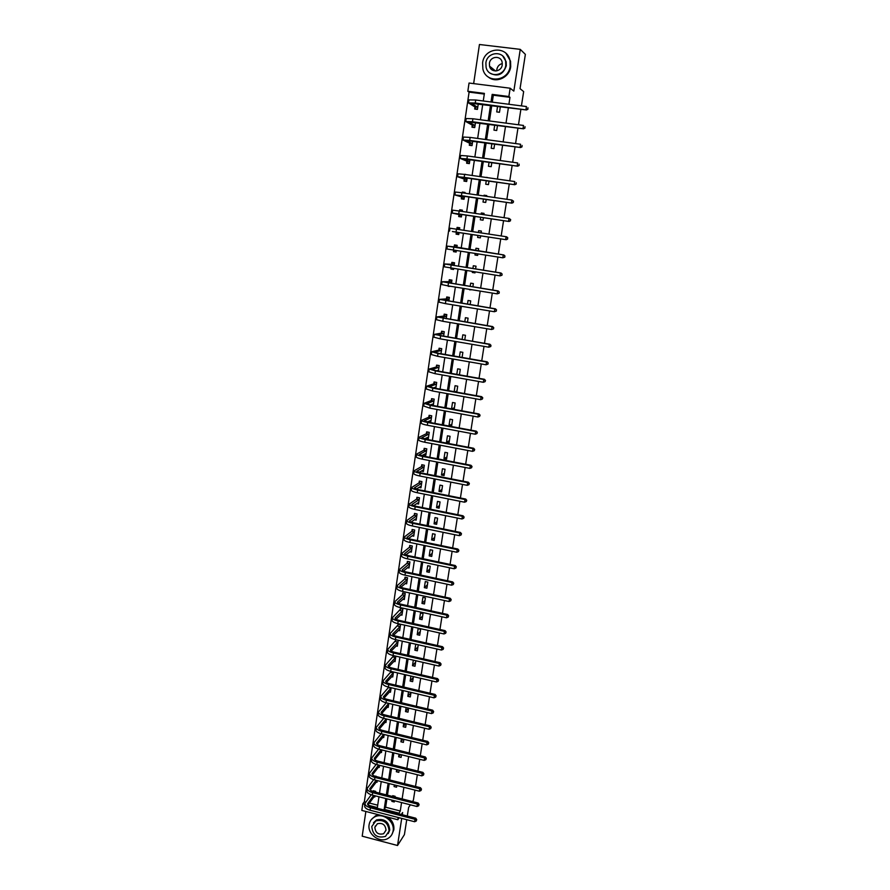 <?xml version="1.0" encoding="UTF-8"?>
<svg xmlns="http://www.w3.org/2000/svg" width="890" height="890" viewBox="0 0 890 890"><rect width="100%" height="100%" fill="white"/><g stroke="black" fill="none" stroke-linecap="round" stroke-linejoin="round"><path stroke-width="1.33" d="M484.293 94.062L469.097 92.115L467.829 91.281L469.041 83.037L510.159 88.221L508.88 96.521L492.17 94.385L491.024 101.972M521.429 105.899L523.654 91.592L520.049 88.655L525.367 54.368L520.261 49.362L479.443 44.5L473.647 83.615M365.857 811.469L362.197 836.188L397.53 845.5L401.713 818.388M398.175 817.476L397.83 819.746L361.818 810.423L362.786 803.826L364.856 804.36M469.097 92.115L364.344 801.756L362.786 803.826M406.73 819.69L404.416 834.631L397.53 845.5M520.906 109.248L518.481 124.789M517.969 128.071L515.566 143.568M515.065 146.794L512.651 162.247M512.162 165.418L509.77 180.826M509.28 183.93L506.888 199.304M506.421 202.353L504.029 217.683M503.562 220.664L501.181 235.961M500.736 238.887L498.367 254.106M497.911 257.032L495.552 272.14M495.096 275.099L492.76 290.073M492.303 293.066L489.99 307.918M489.522 310.933L487.231 325.662M486.752 328.699L484.483 343.306M484.004 346.366L481.746 360.862M481.268 363.954L479.031 378.328M478.553 381.432L476.328 395.694M475.839 398.831L473.647 412.971M473.146 416.131L470.966 430.148M470.476 433.341L468.307 447.247M467.806 450.451L465.659 464.246M465.159 467.484L463.034 481.167M462.522 484.416L460.408 497.988M459.896 501.27L457.805 514.731M457.293 518.024L455.213 531.375M454.701 534.701L452.643 547.94M452.12 551.288L450.073 564.427M449.55 567.787L447.525 580.814M446.991 584.196L444.989 597.123M444.455 600.527L442.464 613.344M441.93 616.77L439.949 629.486M439.415 632.935L437.446 645.55M436.912 649.01L434.965 661.526M434.42 665.008L432.495 677.423M431.95 680.928L430.026 693.232M429.481 696.759L427.578 708.974M427.033 712.512L425.142 724.627M424.586 728.187L422.717 740.202M422.16 743.784L420.314 755.699M419.746 759.303L417.911 771.118M417.343 774.734L415.519 786.46M414.951 790.098L413.383 800.21L412.493 801.567M364.344 801.756L365.745 802.113M369.406 803.058L377.705 805.194M374.011 796.806L374.835 797.017L375.013 795.782M375.558 792.144L375.68 791.355L373.255 790.732L373.132 791.522M376.192 782.054L377.037 782.265L377.282 780.575M377.827 776.959L375.391 776.336M378.372 767.225L379.24 767.447L379.563 765.289M380.564 752.328L381.465 752.551L381.855 749.936M382.767 737.354L383.701 737.576L384.157 734.495M384.981 722.313L385.949 722.547L386.471 718.986M387.195 707.183L388.196 707.428L388.808 703.389M389.42 691.997L390.465 692.242L391.144 687.725M391.656 676.723L392.746 676.979L393.491 671.972M391.01 671.394L390.91 672.106M393.903 661.381L395.038 661.637L395.85 656.141M393.369 655.574L393.191 656.753M396.15 645.962L397.329 646.229L398.219 640.277L395.727 639.721L395.483 641.323M398.409 630.465L399.643 630.743L400.533 624.758L398.03 624.202L397.797 625.826M400.678 614.89L401.969 615.179L402.859 609.172L400.355 608.615L400.111 610.24M402.947 599.237L404.305 599.537L405.206 593.497L402.68 592.94L402.447 594.576M405.228 583.506L406.641 583.807L407.553 577.744L405.028 577.198L404.783 578.845M407.509 567.687L409 568.009L409.912 561.913L407.386 561.379L407.142 563.025M409.789 551.8L411.369 552.134L412.293 546.004L409.745 545.47L409.5 547.128M412.081 535.825L413.75 536.169L414.673 530.017L412.126 529.483L411.881 531.152M414.373 519.771L416.153 520.138L417.076 513.942L414.518 513.419L414.273 515.099M416.654 503.629L418.556 504.018L419.479 497.788L416.921 497.276L416.665 498.956M418.945 487.409L420.97 487.809L421.905 481.557L419.335 481.056L419.079 482.747M421.215 471.099L423.395 471.533L424.341 465.248L421.76 464.736L421.504 466.438M423.484 454.701L425.843 455.157L426.788 448.849L424.196 448.349L423.952 450.062M425.732 438.225L428.301 438.714L429.247 432.362L426.655 431.873L426.399 433.586M428.19 421.549L430.76 422.172L431.717 415.797L429.114 415.307L428.858 417.043M433.252 405.54L434.198 399.143L431.594 398.664L431.339 400.4M435.811 388.363L436.701 382.411L434.086 381.932L433.819 383.679M438.381 371.108L439.215 365.579L436.589 365.123L436.322 366.869M440.973 353.742L441.729 348.669L439.104 348.213L438.837 349.981M443.576 336.298L444.266 331.67L441.629 331.225L441.362 332.993M446.202 318.753L446.825 314.582L444.177 314.137L443.91 315.928M448.827 301.12L449.383 297.405L446.724 296.971L446.457 298.762M448.371 285.935L451.03 286.357M451.475 283.398L451.953 280.139L449.294 279.716L449.027 281.518M451.03 268.09L450.885 269.047L453.555 269.47L453.7 268.513M454.134 265.565L454.545 262.784L451.875 262.361L451.608 264.174M453.7 250.146L453.477 251.648L456.147 252.059L456.37 250.568M456.804 247.654L457.149 245.34L454.467 244.928L454.2 246.741M456.348 232.323L456.08 234.148L458.762 234.56L459.062 232.524M459.496 229.62L459.774 227.796L457.082 227.395L456.815 229.208L457.716 228.085L459.685 228.385M458.962 214.724L458.695 216.559L461.387 216.96L461.765 214.423M462.21 211.464L462.399 210.173L459.707 209.773L459.507 211.064M461.599 197.035L461.32 198.87L464.024 199.271L464.48 196.223M464.936 193.197L465.047 192.44L462.344 192.051L462.233 192.807M464.246 179.246L463.968 181.104L466.683 181.493L467.205 177.933M467.673 174.84L464.958 174.462M466.905 161.368L466.627 163.226L469.353 163.615L469.953 159.532M469.586 143.39L469.297 145.259L472.034 145.637L472.712 141.032M472.267 125.323L471.989 127.203L474.726 127.57L475.494 122.431M474.971 107.145L474.693 109.047L477.441 109.403L478.286 103.73M386.916 798.819L385.648 807.23L400.266 810.99L401.557 802.569M402.124 798.92L403.904 787.305M404.461 783.678L406.263 771.964M406.819 768.359L408.632 756.556M409.189 752.962L411.013 741.058M411.569 737.487L413.416 725.484M413.961 721.935L415.819 709.842M416.364 706.304L418.233 694.111M418.778 690.596L420.67 678.302M421.204 674.798L423.106 662.405M423.64 658.934L425.565 646.44M426.099 642.981L428.034 630.387M428.557 626.949L430.515 614.245M431.038 610.829L433.007 598.035M433.53 594.631L435.51 581.726M436.033 578.355L438.036 565.339M438.548 561.99L440.561 548.863M441.073 545.537L443.109 532.309M443.62 528.994L445.668 515.666M446.179 512.373L448.237 498.934M448.738 495.663L450.83 482.113M451.33 478.865L453.422 465.203M453.922 461.977L456.036 448.204M456.526 445.011L458.661 431.116M459.151 427.945L461.309 413.939M461.788 410.791L463.957 396.673M464.447 393.547L466.627 379.307M467.105 376.203L469.308 361.852M469.786 358.77L472.012 344.308M472.479 341.248L474.726 326.663M475.193 323.637L477.452 308.93M477.908 305.926L480.188 291.097M480.645 288.115L482.947 273.163M483.404 270.215L485.718 255.141M486.174 252.215L488.51 237.018M488.955 234.103L491.302 218.84M491.758 215.858L494.106 200.55M494.573 197.513L496.932 182.172M497.41 179.079L499.78 163.693M500.269 160.534L502.639 145.103M503.128 141.888L505.509 126.413M506.01 123.132L508.401 107.623M508.913 104.286L509.981 97.333L493.338 95.208L492.281 102.139M491.781 105.476L489.444 120.94M488.944 124.222L486.608 139.641M486.129 142.856L483.804 158.242M483.326 161.39L481.001 176.743M480.533 179.836L478.219 195.133M477.763 198.17L475.449 213.433M475.004 216.404L472.701 231.623M472.256 234.537L469.965 249.69M469.531 252.615L467.25 267.645M466.805 270.593L464.558 285.512M464.102 288.482L461.866 303.279M461.409 306.271L459.195 320.945M458.739 323.971L456.537 338.523M456.069 341.571L453.889 356M453.422 359.07L451.263 373.388M450.796 376.492L448.649 390.688M448.171 393.814L446.046 407.887M445.567 411.035L443.454 425.008M442.975 428.179L440.884 442.03M440.394 445.223L438.314 458.962M437.836 462.188L435.766 475.816M435.277 479.054L433.241 492.57M432.74 495.83L430.716 509.247M430.215 512.529L428.201 525.834M427.712 529.138L425.709 542.333M425.209 545.659L423.228 558.742M422.717 562.091L420.759 575.073M420.247 578.444L418.3 591.327M417.788 594.709L415.853 607.481M415.341 610.896L413.427 623.567M412.904 626.994L411.002 639.565M410.479 643.014L408.599 655.485M408.076 658.956L406.207 671.316M405.673 674.809L403.815 687.08M403.292 690.584L401.446 702.755M400.912 706.282L399.087 718.352M398.553 721.901L396.74 733.872M396.206 737.443L394.404 749.313M393.87 752.895L392.078 764.677M391.533 768.281L389.776 779.974M389.219 783.589L387.473 795.182M392.034 800.132L391.845 801.367L394.281 801.99L394.47 800.755M395.026 797.106L395.149 796.316L392.713 795.693L392.59 796.483M394.359 784.891L394.092 786.582L396.54 787.205L396.795 785.503M397.352 781.887L394.904 781.264M396.684 769.572L396.35 771.73L398.809 772.342L399.143 770.184M399.02 754.175L398.631 756.8L401.09 757.412L401.49 754.787M401.379 738.7L400.912 741.793L403.37 742.405L403.849 739.312M403.749 723.158L403.203 726.718L405.673 727.319L406.218 723.748M406.118 707.528L405.506 711.566L407.987 712.167L408.599 708.117M408.51 691.819L407.82 696.347L410.312 696.937L411.002 692.409M410.913 676.033L410.145 681.05L412.649 681.629L413.405 676.611M413.327 660.158L412.493 665.676L414.985 666.254L415.83 660.736M417.343 650.79L418.255 644.827L415.741 644.26L414.84 650.223L417.343 650.79M419.713 635.26L420.636 629.263L418.111 628.707L417.199 634.692L419.713 635.26M422.094 619.651L423.017 613.622L420.492 613.065L419.568 619.084L422.094 619.651M424.486 603.965L425.409 597.902L422.884 597.357L421.96 603.409L424.486 603.965M426.9 588.201L427.823 582.116L425.286 581.559L424.352 587.645L426.9 588.201M429.314 572.348L430.248 566.229L427.701 565.695L426.766 571.803L429.314 572.348M431.739 556.428L432.685 550.276L430.126 549.742L429.191 555.883L431.739 556.428M434.186 540.419L435.121 534.245L432.562 533.711L431.617 539.885L434.186 540.419M436.634 524.332L437.58 518.125L435.01 517.602L434.064 523.809L436.634 524.332M439.104 508.168L440.049 501.927L437.48 501.404L436.523 507.645L439.104 508.168M441.585 491.914L442.541 485.64L439.949 485.128L438.993 491.402L441.585 491.914M444.077 475.583L445.033 469.275L442.441 468.774L441.484 475.071L444.077 475.583M446.58 459.162L447.548 452.821L444.944 452.331L443.976 458.661L446.58 459.162M449.094 442.664L450.062 436.289L447.459 435.8L446.491 442.163L449.094 442.664M451.619 426.076L452.598 419.68L449.984 419.19L449.005 425.587L451.619 426.076M454.167 409.389L455.146 402.97L452.521 402.491L451.541 408.899L454.423 407.698M456.793 392.156L457.705 386.182L455.068 385.704L454.167 391.689M459.44 374.846L460.286 369.305L457.638 368.838L456.793 374.378M462.088 357.435L462.867 352.34L460.219 351.884L459.44 356.968M464.758 339.924L465.47 335.285L462.811 334.829L462.11 339.479M467.45 322.336L468.084 318.142L465.414 317.697L464.78 321.88M470.143 304.636L470.71 300.909L468.04 300.475L467.473 304.202M469.72 289.395L472.401 289.829M472.857 286.858L473.358 283.587L470.676 283.165L470.176 286.424M472.445 271.495L472.301 272.462L474.993 272.885L475.138 271.917M475.583 268.969L476.017 266.177L473.324 265.754L472.89 268.546M475.182 253.494L474.96 254.996L477.652 255.419L477.886 253.917M478.33 250.991L478.686 248.677L475.983 248.254L475.627 250.568M477.941 235.405L477.63 237.441L480.333 237.853L480.645 235.817M481.09 232.902L481.368 231.077L478.653 230.666L478.375 232.49M480.7 217.249L480.311 219.797L483.025 220.197L483.415 217.661M483.871 214.679L484.06 213.389L481.345 212.988L481.145 214.279M483.47 199.004L483.014 202.052L485.729 202.453L486.196 199.393M486.663 196.367L486.774 195.6L484.049 195.21L483.938 195.967M486.263 180.648L485.718 184.219L488.454 184.608L488.999 181.037M489.467 177.944L486.741 177.555M489.077 162.191L488.454 166.285L491.191 166.675L491.814 162.581M491.892 143.646L491.191 148.263L493.939 148.641L494.64 144.013M494.729 124.989L493.95 130.14L496.709 130.507L497.488 125.357M497.588 106.222L496.72 111.918L499.49 112.285L500.358 106.589M510.159 88.221L513.83 91.103L520.261 49.362M509.981 97.333L508.88 96.521M400.266 810.99L398.742 813.816M402.28 814.728L402.625 812.514L401.312 814.484M399.165 817.732L397.83 819.746M410.357 804.816L408.632 807.441L407.297 816.019M483.259 100.982L484.394 93.394L467.829 91.281M368.171 805.216L377.349 807.575L378.973 796.784M379.507 793.157L381.243 781.576M381.788 777.96L383.534 766.279M384.08 762.685L385.848 750.915M386.382 747.333L388.162 735.474M388.696 731.914L390.488 719.954M391.01 716.406L392.824 704.357M393.347 700.831L395.171 688.671M395.694 685.167L397.53 672.918M398.053 669.425L399.91 657.076M400.433 653.605L402.291 641.156M402.814 637.707L404.694 625.158M405.206 621.732L407.108 609.072M407.609 605.667L409.522 592.907M410.034 589.525L411.959 576.664M412.471 573.294L414.406 560.333M414.907 556.984L416.865 543.912M417.366 540.597L419.346 527.414M419.835 524.11L421.827 510.827M422.316 507.545L424.33 494.15M424.819 490.891L426.844 477.396M427.322 474.159L429.369 460.542M429.848 457.327L431.906 443.609M432.384 440.416L434.454 426.577M434.932 423.418L437.023 409.467M437.491 406.318L439.604 392.256M440.072 389.141L442.197 374.957M442.664 371.864L444.8 357.569M445.267 354.498L447.425 340.08M447.881 337.032L450.062 322.503M450.507 319.488L452.71 304.836M453.155 301.832L455.368 287.07M455.814 284.099L458.05 269.203M458.484 266.255L460.742 251.247M461.176 248.332L463.445 233.191M463.879 230.288L466.16 215.08M466.605 212.109L468.885 196.868M469.341 193.842L471.633 178.556M472.101 175.475L474.392 160.144M474.859 157.007L477.162 141.632M477.652 138.428L479.955 123.02M480.444 119.75L482.758 104.308M385.804 798.541L384.168 809.333L398.842 813.115M490.512 105.309L488.176 120.773M487.687 124.055L485.35 139.474M484.872 142.689L482.547 158.075M482.069 161.224L479.755 176.565M479.287 179.647L476.973 194.955M476.517 197.981L474.214 213.244M473.758 216.214L471.466 231.433M471.021 234.348L468.741 249.5M468.296 252.426L466.026 267.456M465.581 270.404L463.323 285.312M462.878 288.282L460.642 303.078M460.186 306.071L457.972 320.745M457.516 323.76L455.324 338.311M454.857 341.359L452.676 355.789M452.22 358.859L450.051 373.177M449.584 376.27L447.447 390.465M446.969 393.591L444.844 407.676M444.366 410.813L442.263 424.786M441.785 427.957L439.682 441.807M439.204 445L437.135 458.739M436.645 461.955L434.587 475.583M434.098 478.82L432.051 492.337M431.561 495.597L429.536 509.002M429.036 512.295L427.033 525.59M426.532 528.894L424.541 542.088M424.041 545.414L422.06 558.497M421.56 561.846L419.591 574.829M419.09 578.2L417.143 591.071M416.631 594.464L414.695 607.236M414.184 610.64L412.27 623.312M411.759 626.738L409.856 639.309M409.333 642.758L407.453 655.218M406.93 658.689L405.061 671.049M404.527 674.542L402.68 686.813M402.147 690.317L400.311 702.488M399.777 706.015L397.952 718.074M397.418 721.623L395.616 733.594M395.071 737.165L393.28 749.035M392.735 752.617L390.955 764.399M390.421 768.003L388.652 779.685M388.107 783.311L386.349 794.904M385.648 807.23L384.168 809.333M493.338 95.208L492.17 94.385M392.612 800.277L391.845 801.367M395.16 785.091L394.092 786.582M397.741 769.839L396.35 771.73M400.344 754.498L398.631 756.8M402.981 739.101L400.912 741.793M405.651 723.615L403.203 726.718M408.354 708.062L405.506 711.566M410.98 692.565L407.82 696.347M413.294 677.401L410.145 681.05M415.619 662.16L412.493 665.676M417.955 646.841L414.84 650.223M420.303 631.444L417.199 634.692M422.661 615.969L419.568 619.084M425.031 600.427L421.96 603.409M427.411 584.808L424.352 587.645M429.803 569.111L426.766 571.803M432.217 553.324L429.191 555.883M434.632 537.471L431.617 539.885M437.068 521.529L434.064 523.809M439.504 505.52L436.523 507.645M441.963 489.422L438.993 491.402M444.433 473.235L441.484 475.071M446.914 456.982L443.976 458.661M449.406 440.639L446.491 442.163M429.814 420.981L428.168 421.693M451.909 424.207L449.005 425.587M432.362 404.416L430.682 405.061M434.943 387.773L434.098 388.051M456.959 391.111L455.001 391.834M459.496 374.423L458.639 374.701M450.729 286.313L448.304 286.357M471.923 289.751L469.653 289.829M453.6 269.147L450.885 269.047M475.038 272.529L472.301 272.462M456.17 251.903L453.477 251.648M477.674 255.241L474.96 254.996M459.763 227.862L457.082 227.395M481.357 231.144L478.653 230.666M462.366 210.407L459.707 209.773M484.026 213.644L481.345 212.988M464.981 192.841L462.344 192.051M486.708 196.045L484.049 195.21M466.004 174.607L464.992 174.24M487.709 177.689L486.774 177.333M416.275 821.014L416.698 819.59L416.275 821.014L414.629 821.737L415.018 819.301L370.407 807.786C366.68 806.685 364.878 805.216 365 803.381L371.23 794.77M373.344 791.577L373.678 790.843M374.812 795.727L367.971 804.994M373.633 795.426L367.581 803.77C367.503 805.005 368.705 805.984 371.186 806.718L415.708 818.188L416.698 819.59M414.629 821.737L370.051 810.212C366.324 809.11 364.522 807.631 364.644 805.784L364.967 803.592M416.42 820.035L415.018 819.301L415.708 818.188M369.116 824.663C367.203 834.364 380.119 843.62 388.207 838.291C390.921 836.622 392.557 834.164 393.113 830.926C394.993 821.604 383.012 812.392 374.835 816.831C371.642 818.466 369.739 821.069 369.116 824.663M391.867 834.575L393.825 829.847C394.348 824.796 392.445 820.591 388.107 817.231M373.433 822.794L376.492 819.946C384.536 818.299 388.952 821.67 389.742 830.047L388.229 833.596M371.775 826.521C372.732 835.176 377.293 838.469 385.459 836.411L389.086 831.049C388.285 822.649 383.857 819.267 375.814 820.925L371.775 826.521M386.004 830.236C385.47 824.796 382.6 822.638 377.393 823.74L374.846 827.322C375.435 832.873 378.361 835.009 383.623 833.73L386.004 830.236M375.257 825.965L375.291 826.677M378.795 814.817L375.58 815.785L371.33 819.579M496.776 70.889L496.843 69.42C497.499 66.261 499.323 64.325 502.305 63.59M482.591 62.901L482.892 69.02C485.918 83.827 508.479 81.646 510.159 66.272L510.014 60.731C507.511 45.279 484.171 47.226 482.591 62.901M488.198 76.918C495.897 83.693 509.425 77.63 510.704 66.739L510.56 61.21L506.021 53.4M502.761 56.048L506.165 61.744L506.288 65.793C503.128 74.704 497.666 77.118 489.901 73.025M485.884 62.923L486.085 67.284C488.221 78.031 504.574 76.484 505.776 65.359L505.654 61.299C503.796 50.218 487.041 51.653 485.884 62.923M502.227 64.925L502.149 62.278C500.914 55.169 490.156 56.103 489.411 63.357L489.533 66.127C490.88 73.091 501.459 72.112 502.227 64.925M418.656 805.795L419.079 804.382L418.656 805.795L417.01 806.518L417.399 804.071L372.654 792.656C368.927 791.566 367.114 790.12 367.225 788.329L373.666 779.629M378.573 765.044L372.053 773.588C371.987 774.756 373.199 775.702 375.702 776.425L375.88 776.069M377.26 780.73L370.229 789.942M376.092 780.274L369.817 788.718C369.739 789.919 370.952 790.876 373.444 791.599L418.089 802.991L419.079 804.382M417.01 806.518L372.298 795.082C368.56 793.991 366.758 792.545 366.869 790.743L367.192 788.54M418.812 804.816L417.399 804.071L418.089 802.991M421.048 790.498L421.482 789.096L421.048 790.498L419.401 791.221L419.791 788.763L374.924 777.437C371.175 776.358 369.361 774.945 369.461 773.199L376.136 764.421M379.474 765.901L372.498 774.812M375.702 776.425L420.481 787.717L421.482 789.096M419.401 791.221L374.557 779.885C370.819 778.806 368.994 777.382 369.105 775.624L369.428 773.399M421.204 789.519L419.791 788.763L420.481 787.717M423.451 775.134L423.885 773.744L423.451 775.134L421.804 775.857L422.194 773.377L377.193 762.152C373.444 761.084 371.608 759.704 371.709 757.991L378.628 749.124M381.699 750.993L374.79 759.604M381.076 749.736L374.312 758.391C374.245 759.526 375.469 760.449 377.972 761.161L422.884 772.364L423.885 773.744M421.804 775.857L376.826 764.61C373.077 763.542 371.252 762.152 371.341 760.438L371.675 758.191M423.607 774.144L422.194 773.377L422.884 772.364M425.876 759.693L426.299 758.302L425.876 759.693L424.219 760.405L424.608 757.924L379.485 746.788C375.714 745.731 373.878 744.374 373.967 742.716L381.143 733.76M383.935 736.019L377.082 744.329M383.601 734.361L376.57 743.106C376.514 744.218 377.738 745.119 380.253 745.831L425.298 756.934L426.299 758.302M424.219 760.405L379.118 749.258C375.346 748.201 373.511 746.832 373.6 745.164L373.934 742.905M426.032 758.692L424.608 757.924L425.298 756.934M428.301 744.162L428.735 742.783L428.301 744.162L426.655 744.874L427.044 742.382L381.777 731.346C377.994 730.301 376.147 728.977 376.236 727.352L383.701 718.308M386.182 720.978L379.396 728.966M386.16 718.909L378.851 727.753C378.795 728.832 380.03 729.722 382.544 730.412L427.723 741.426L428.735 742.783M426.655 744.874L381.409 733.827C377.627 732.781 375.78 731.447 375.869 729.822L376.203 727.542M428.457 743.172L427.044 742.382L427.723 741.426M430.749 728.565L431.172 727.186L430.749 728.565L429.091 729.277L429.481 726.763L384.091 715.827C380.297 714.792 378.439 713.491 378.517 711.922L386.271 702.789M388.441 705.848L381.732 713.535M388.741 703.378L381.143 712.323C381.087 713.368 382.322 714.236 384.858 714.926L430.159 725.84L431.172 727.186M429.091 729.277L383.712 718.319C379.93 717.284 378.072 715.983 378.15 714.403L378.484 712.1M430.905 727.564L429.481 726.763L430.159 725.84M388.719 703.4L386.26 702.822M433.207 712.879L433.63 711.51L433.207 712.879L431.539 713.591L431.939 711.066L386.405 700.23C382.6 699.206 380.742 697.938 380.809 696.414L388.741 687.158M390.699 690.662L384.068 698.027M391.099 687.97L383.434 696.814C383.39 697.827 384.636 698.683 387.172 699.362L432.607 710.164L433.63 711.51M431.539 713.591L386.038 702.733C382.233 701.709 380.364 700.43 380.442 698.906L380.775 696.592M433.363 711.878L431.939 711.066L432.607 710.164M390.988 688.193L388.518 687.614M435.677 697.126L436.1 695.758L435.677 697.126L434.009 697.827L434.398 695.29L388.741 684.555C384.925 683.542 383.045 682.296 383.112 680.828L391.233 671.449M392.98 675.388L386.427 682.43M393.38 672.684L385.748 681.228C385.704 682.207 386.961 683.042 389.497 683.709L435.077 694.423L436.1 695.758M434.009 697.827L388.363 687.069C384.547 686.057 382.678 684.81 382.745 683.331L383.089 680.995M435.833 696.102L434.398 695.29L435.077 694.423M393.269 672.907L390.799 672.328M438.158 681.284L438.581 679.927L438.158 681.284L436.489 681.985L436.879 679.437L391.077 668.79C387.261 667.8 385.37 666.588 385.426 665.153L393.736 655.663M395.271 660.046L388.797 666.766M395.672 657.321L388.062 665.564C388.029 666.51 389.286 667.322 391.845 667.99L437.546 678.592L438.581 679.927M436.489 681.985L390.71 671.327C386.883 670.326 385.003 669.113 385.059 667.678L385.403 665.319M438.314 680.26L436.879 679.437L437.546 678.592M395.572 657.543L393.08 656.976M440.65 665.353L441.073 664.007L440.65 665.353L438.97 666.054L439.371 663.495L393.436 652.96C389.598 651.981 387.706 650.79 387.751 649.411L396.239 639.832M397.574 644.627L391.188 651.013M397.975 641.89L390.399 649.811C390.365 650.735 391.633 651.524 394.192 652.181L440.038 662.694L441.073 664.007M438.97 666.054L393.057 655.507C389.219 654.517 387.328 653.327 387.373 651.936L387.728 649.567M440.806 664.329L439.371 663.495L440.038 662.694M397.875 642.113L395.371 641.545M443.153 649.355L443.576 648.009L443.153 649.355L441.473 650.045L441.885 647.475L395.805 637.04C391.956 636.072 390.054 634.915 390.087 633.591L398.564 624.324M399.888 629.13L393.603 635.193M400.289 626.382L392.746 633.991C392.724 634.881 393.992 635.649 396.562 636.294L442.541 646.696L443.576 648.009M441.473 650.045L395.427 639.598C391.578 638.631 389.675 637.474 389.72 636.127L390.065 633.736M443.32 648.321L441.885 647.475L442.541 646.696M400.189 626.593L397.685 626.037M445.679 633.268L446.101 631.933L445.679 633.268L443.999 633.958L444.399 631.377L398.186 621.042C394.326 620.085 392.412 618.962 392.445 617.682L400.889 608.738M402.213 613.555L396.017 619.284M402.625 610.796L395.104 618.083C395.082 618.939 396.361 619.696 398.931 620.33L445.056 630.632L446.101 631.933M443.999 633.958L397.808 623.612C393.947 622.655 392.034 621.531 392.067 620.23L392.423 617.827M445.834 632.234L444.399 631.377L445.056 630.632M402.514 611.007L399.999 610.451M448.204 617.093L448.627 615.769L448.204 617.093L446.524 617.794L446.925 615.19L400.578 604.966C396.706 604.021 394.782 602.931 394.804 601.696L402.336 594.787L403.237 593.063M404.55 597.902L398.464 603.298M404.961 595.132L397.474 602.096C397.452 602.919 398.742 603.654 401.323 604.288L447.581 614.478L448.627 615.769M446.524 617.794L400.189 607.547C396.317 606.602 394.404 605.5 394.426 604.265L394.782 601.84M448.371 616.058L446.925 615.19L447.581 614.478M404.85 595.343L402.336 594.787M450.752 600.839L451.174 599.526L450.752 600.839L449.061 601.529L449.472 598.914L402.981 588.802C399.098 587.867 397.163 586.81 397.174 585.62L404.672 579.045L405.595 577.321M406.886 582.171L400.934 587.222M407.309 579.39L399.855 586.032C399.844 586.822 401.134 587.534 403.726 588.156L450.129 598.247L451.174 599.526M449.061 601.529L402.591 591.405C398.709 590.459 396.773 589.402 396.795 588.201L397.151 585.765M450.918 599.793L449.472 598.914L450.129 598.247M407.197 579.59L404.672 579.045M453.31 584.508L453.733 583.195L453.31 584.508L451.619 585.197L452.031 582.561L405.395 572.559C401.501 571.636 399.554 570.612 399.566 569.478L407.03 563.225L407.965 561.501M409.255 566.363L403.415 571.069M409.667 563.559L402.247 569.878C402.247 570.646 403.537 571.324 406.14 571.936L452.676 581.915L453.733 583.195M451.619 585.197L405.006 575.163C401.112 574.25 399.165 573.216 399.176 572.07L399.543 569.6M453.477 583.451L452.031 582.561L452.676 581.915M409.556 563.77L407.03 563.225M455.88 568.087L456.303 566.785L455.88 568.087L454.189 568.766L454.601 566.129L407.831 556.228C403.915 555.327 401.957 554.325 401.957 553.246L409.389 547.328L410.346 545.592M411.625 550.476L405.929 554.837M412.037 547.662L404.65 553.647C404.65 554.381 405.951 555.037 408.566 555.649L455.246 565.517L456.303 566.785M454.189 568.766L407.442 558.853C403.526 557.941 401.579 556.94 401.579 555.85L401.946 553.369M456.047 567.03L454.601 566.129L455.246 565.517M411.936 547.862L409.389 547.328M458.472 551.577L458.884 550.287L458.472 551.577L456.77 552.256L457.182 549.597L410.268 539.818C406.341 538.917 404.383 537.961 404.372 536.926L411.77 531.352L412.738 529.617M414.006 534.512L408.466 538.517M414.428 531.686L407.064 537.337C407.075 538.027 408.388 538.673 411.002 539.262L457.827 549.03L458.884 550.287M456.77 552.256L409.878 542.455C405.951 541.554 403.993 540.586 403.982 539.54L404.36 537.048M458.639 550.51L457.182 549.597L457.827 549.03M414.317 531.875L411.77 531.352M416.331 518.926L415.741 518.803M461.065 534.979L461.487 533.7L461.065 534.979L459.362 535.658L459.785 532.988L412.726 523.32C408.788 522.441 406.808 521.507 406.797 520.528L414.161 515.288L415.141 513.552M416.398 518.458L411.024 522.119M416.82 515.622L409.5 520.939C409.511 521.596 410.824 522.219 413.45 522.797L460.419 532.454L461.487 533.7M459.362 535.658L412.326 525.968C408.399 525.089 406.418 524.143 406.407 523.153L406.774 520.639M461.231 533.911L459.785 532.988L460.419 532.454M416.709 515.811L414.161 515.288M418.723 502.839L418.055 502.705M463.679 518.303L464.102 517.023L463.679 518.303L461.977 518.981L462.388 516.289L415.185 506.733C411.247 505.865 409.255 504.964 409.233 504.04L416.565 499.145L417.566 497.41M418.801 502.327L413.616 505.631M419.234 499.479L411.948 504.452C411.959 505.075 413.283 505.676 415.919 506.254L463.022 515.788L464.102 517.023M461.977 518.981L414.796 509.403C410.846 508.524 408.866 507.623 408.844 506.688L409.211 504.141M463.846 517.224L462.388 516.289L463.022 515.788M419.123 499.668L416.565 499.145M421.137 486.674L420.38 486.53M466.304 501.526L466.727 500.258L466.304 501.526L464.591 502.205L465.014 499.513L417.666 490.067C413.705 489.211 411.714 488.343 411.681 487.464L418.979 482.925L419.991 481.178M421.226 486.118L416.242 489.066M421.649 483.248L414.395 487.887L418.389 489.611L465.648 499.034L466.727 500.258M464.591 502.205L417.276 492.737C413.316 491.881 411.314 491.013 411.291 490.134L411.67 487.564M466.471 500.458L465.014 499.513L465.648 499.034M421.549 483.437L418.979 482.925M423.562 470.432L422.694 470.254M468.941 484.672L469.364 483.415L468.941 484.672L467.228 485.339L467.651 482.636L420.158 473.302C416.186 472.468 414.184 471.633 414.139 470.81L421.404 466.627L422.439 464.869M423.651 469.831L418.912 472.412M424.085 466.95L416.865 471.233L420.881 472.89L468.274 482.191L469.364 483.415M467.228 485.339L419.757 475.994C415.786 475.16 413.783 474.314 413.75 473.491L414.128 470.91M469.119 483.593L467.651 482.636L468.274 482.191M423.974 467.128L421.404 466.627M471.6 467.728L472.023 466.471L471.6 467.728L469.887 468.396L470.309 465.67L422.672 456.459C418.678 455.636 416.665 454.834 416.62 454.067L423.84 450.24L424.897 448.482L426.788 448.849M425.999 454.1L425.008 453.9M426.099 453.455L421.637 455.68M426.532 450.551L419.346 454.49L423.384 456.08L470.932 465.27L472.023 466.471M469.887 468.396L422.261 459.162C418.278 458.339 416.264 457.538 416.22 456.759L416.598 454.156M471.767 466.638L470.309 465.67L470.932 465.27M426.421 450.729L423.84 450.24M427.411 432.017L429.236 432.407M428.446 437.68L427.311 437.468M474.27 450.696L474.682 449.45L474.27 450.696L472.546 451.352L472.979 448.616L425.186 439.526C421.193 438.714 419.157 437.947 419.101 437.235L426.288 433.764L427.345 432.051M428.557 436.99L424.408 438.859M428.991 434.075L421.838 437.657L425.898 439.182L473.591 448.249L474.682 449.45M472.546 451.352L424.786 442.252C420.781 441.429 418.756 440.661 418.701 439.938L419.09 437.324M474.437 449.595L472.979 448.616L473.591 448.249M428.88 434.253L426.288 433.764M429.948 415.463L431.706 415.875M430.916 421.181L429.603 420.937M476.951 433.564L477.363 432.329L476.951 433.564L475.227 434.231L475.661 431.472L427.723 422.505C423.707 421.704 421.671 420.981 421.604 420.325L428.757 417.21L429.803 415.53M431.027 420.447L427.256 421.949M431.461 417.521L424.352 420.736L428.424 422.194L476.261 431.149L477.363 432.329M475.227 434.231L427.311 425.242C423.306 424.441 421.27 423.707 421.204 423.039L421.593 420.392M477.118 432.462L475.661 431.472L476.261 431.149M431.35 417.699L428.757 417.21M432.518 398.831L434.186 399.276M433.386 404.605L431.861 404.327M479.643 416.353L480.066 415.129L479.643 416.353L477.919 417.01L478.353 414.239L430.271 405.395L424.118 403.315L431.227 400.567L432.273 398.92M433.508 403.826L430.193 404.972M433.942 400.878L426.866 403.737L430.971 405.117L478.954 413.95L480.066 415.129M477.919 417.01L429.859 408.143L423.707 406.04L424.107 403.381M479.821 415.241L478.353 414.239L478.954 413.95M433.842 401.045L431.227 400.567M435.11 382.122L436.678 382.578M435.878 387.94L434.098 387.617M482.358 399.043L482.769 397.83L482.358 399.043L480.622 399.699L481.056 396.918L432.829 388.185L426.644 386.216L433.719 383.846L434.765 382.233M436 387.106L433.241 387.907M436.434 384.146L429.403 386.638L433.53 387.951L481.657 396.662L482.769 397.83M480.622 399.699L432.418 390.955L426.232 388.963L426.633 386.282M482.536 397.93L481.056 396.918L481.657 396.662M436.334 384.313L433.719 383.846M437.758 365.323L439.182 365.801M485.083 381.643L485.495 380.43L485.083 381.643L483.348 382.288L483.782 379.496L435.399 370.896L429.18 369.027L436.222 367.036L437.257 365.456M438.503 370.307L436.456 370.763M438.948 367.336L431.95 369.45L436.1 370.696L484.382 379.274L485.495 380.43M483.348 382.288L434.988 373.666L428.769 371.786L429.169 369.083M485.261 380.52L483.782 379.496L484.382 379.274M438.848 367.492L436.222 367.036M440.45 348.446L441.696 348.925M488.054 364.066L487.998 363.02L488.054 364.066L486.085 364.789L486.519 361.985L437.98 353.508L431.739 351.75L438.737 350.137L439.771 348.591M441.028 353.419L439.882 353.553M441.473 350.438L434.509 352.173L438.681 353.341L487.119 361.796L488.232 362.942M487.82 364.144L486.085 364.789L437.569 356.3L431.327 354.531L431.728 351.795M487.998 363.02L486.519 361.985L487.119 361.796M441.362 350.593L438.737 350.137M443.22 331.492L444.221 331.97M490.813 346.499L490.757 345.42L490.813 346.499L488.832 347.2L489.278 344.374L434.298 334.384L441.262 333.149L442.297 331.647M444.01 333.45L437.079 334.807L441.273 335.908L489.867 344.23L490.991 345.365M490.579 346.555L488.832 347.2L440.161 338.834L433.886 337.176L434.298 334.418M490.757 345.42L489.278 344.374L489.867 344.23M443.899 333.594L441.262 333.149M446.113 314.47L444.833 314.604L446.769 314.938M493.583 328.833L493.527 327.731L493.583 328.833L491.603 329.511L492.048 326.675L436.879 316.918L443.799 316.072L444.833 314.604M446.558 316.362L439.671 317.352L492.626 326.563L493.761 327.698M493.349 328.877L491.603 329.511L442.775 321.279L436.467 319.721L436.879 316.951M493.527 327.731L492.626 326.563M446.446 316.517L443.799 316.072M449.205 297.382L447.381 297.482L449.328 297.805M496.364 311.066L496.309 309.954L496.364 311.066L494.384 311.734L494.829 308.875L439.471 299.363L446.357 298.906L447.381 297.482M449.116 299.196L442.274 299.797L495.407 308.808L496.542 309.92M496.13 311.088L494.384 311.734L445.401 303.624L439.059 302.188L439.471 299.396M496.309 309.954L495.407 308.808M449.016 299.34L446.357 298.906M451.942 280.272L449.94 280.272L451.897 280.584M499.157 293.211L499.112 292.065L499.157 293.211L497.176 293.856L497.621 290.974L442.085 281.718L448.927 281.652L449.94 280.272M451.686 281.941L444.889 282.141L498.2 290.952L499.334 292.053M498.934 293.222L497.176 293.856L448.048 285.879L441.663 284.555L442.074 281.741M499.112 292.065L498.2 290.952M451.586 282.086L448.927 281.652M454.501 263.073L452.521 262.962L454.478 263.273M453.644 268.836L451.541 268.168M501.971 275.244L501.927 274.087L501.971 275.244L499.991 275.878L500.436 272.985L444.7 263.974L451.508 264.308L452.521 262.962M454.278 264.597L447.514 264.408L501.003 273.007L502.149 274.098M501.749 275.244L499.991 275.878L444.288 266.822L444.7 263.985M501.927 274.087L501.003 273.007M454.178 264.731L451.508 264.308M457.082 245.796L455.113 245.573L457.071 245.874M456.236 251.458L454.278 251.158L453.889 250.179M504.797 257.199L504.764 256.009L504.797 257.199L502.817 257.8L503.262 254.896L447.336 246.141L454.1 246.875L455.113 245.573M456.882 247.164L503.829 254.952L504.986 256.031M504.574 257.177L502.817 257.8L446.914 249L447.336 246.141M504.764 256.009L503.829 254.952M456.781 247.298L454.1 246.875M456.882 233.692L458.84 234.003L456.882 233.692L456.292 232.168L458.973 232.579L452.387 231.511L506.21 239.721L456.292 232.168M507.422 238.998L507.6 237.83L507.422 238.998L505.654 239.633L506.11 236.707L449.995 228.207L449.561 231.077M507.6 237.83L506.666 236.807L507.823 237.875M507.645 239.043L506.21 239.721M462.311 210.797L459.841 211.108M461.465 216.437L459.496 216.148L458.906 214.557L461.599 214.968L455.057 213.5L509.069 221.488L458.751 213.923L452.231 213.066L458.906 214.557M461.443 216.57L459.496 216.148M510.282 220.731L510.471 219.563L510.282 220.731L508.513 221.354L508.969 218.417L459.184 211.008L452.654 210.173L452.231 213.055M510.471 219.563L508.969 218.417L510.693 219.619M510.504 220.787L509.069 221.488M464.947 193.119L462.9 192.908M464.102 198.793L462.121 198.503L461.543 196.868L464.246 197.257L457.749 195.388L511.939 203.154L461.454 195.689L454.901 194.955L461.543 196.868M464.057 199.048L462.121 198.503M513.163 202.364L513.341 201.185L513.163 202.364L511.383 202.987L511.85 200.028L461.899 192.763L455.335 192.04L454.901 194.932M513.341 201.185L511.85 200.028L513.563 201.251M513.374 202.431L511.939 203.154M466.749 181.059L464.758 180.77L464.191 179.068L466.894 179.457L460.442 177.177L514.821 184.72L464.191 177.355L457.594 176.743L464.191 179.068M466.694 181.427L464.758 180.77M516.055 183.896L516.233 182.706L516.055 183.896L514.275 184.508L514.731 181.538L464.625 174.407L458.027 173.817L457.594 176.721M516.267 183.985L514.821 184.72M469.408 163.215L467.417 162.937L466.849 161.19L469.564 161.568L463.156 158.865L517.713 166.196L466.927 158.921L460.297 158.431L466.849 161.19M468.908 163.549L467.417 162.937M518.959 165.317L519.148 164.127L518.959 165.317L517.179 165.929L517.646 162.948L467.372 155.961L460.731 155.483L460.308 158.398M519.182 165.429L517.713 166.196M472.078 145.292L470.087 145.014L469.52 143.201L472.256 143.579L465.882 140.464L520.639 147.551L469.686 140.386L463.022 140.019L469.52 143.201M471.133 145.515L470.087 145.014M521.885 146.65L522.074 145.448L521.885 146.65L520.094 147.251L520.572 144.247L470.131 137.416L463.456 137.06L463.022 139.986M522.096 146.772L520.639 147.551M474.771 127.27L472.768 127.003L472.212 125.123L474.949 125.49L468.63 121.952L523.565 128.816L472.457 121.752L465.759 121.507L472.212 125.123M473.524 127.403L472.768 127.003M524.833 127.871L525.022 126.658L524.833 127.871L523.031 128.472L523.509 125.446L472.901 118.759L466.193 118.537L465.759 121.463M525.033 128.004L523.565 128.816M477.474 109.147L475.46 108.88L474.915 106.956L477.663 107.312L471.389 103.34L526.513 109.971L475.249 103.017L468.507 102.895L474.915 106.956M476.017 109.214L475.46 108.88M478.197 104.286L476.751 103.529M527.781 108.98L527.97 107.768L527.781 108.98L525.99 109.581L526.468 106.544L475.694 100.003L468.952 99.903L468.518 102.84M527.993 109.136L526.513 109.971M367.637 804.427L367.804 803.303M370.051 810.212L370.407 807.786M369.873 789.363L370.029 788.262M372.298 795.082L372.654 792.656M372.12 774.222L372.276 773.143M374.557 779.885L374.924 777.437M374.367 759.003L374.523 757.957M376.826 764.61L377.193 762.152M376.637 743.706L376.793 742.683M379.118 749.258L379.485 746.788M378.918 728.332L379.062 727.341M381.409 733.827L381.777 731.346M381.209 712.879L381.343 711.922M383.712 718.319L384.091 715.827M383.512 697.36L383.646 696.425M386.038 702.733L386.405 700.23M385.815 681.751L385.949 680.85M388.363 687.069L388.741 684.555M388.14 666.076L388.274 665.197M390.71 671.327L391.077 668.79M390.476 650.312L390.61 649.466M393.057 655.507L393.436 652.96M392.824 634.47L392.946 633.658M395.427 639.598L395.805 637.04M395.193 618.55L395.305 617.76M397.808 623.612L398.186 621.042M397.563 602.541L397.674 601.796M400.189 607.547L400.578 604.966M399.944 586.466L400.055 585.742M402.591 591.405L402.981 588.802M402.336 570.29L402.447 569.6M405.006 575.163L405.395 572.559M404.75 554.047L404.85 553.391M407.442 558.853L407.831 556.228M407.175 537.716L407.264 537.082M409.878 542.455L410.268 539.818M409.6 521.295L409.689 520.706M412.326 525.968L412.726 523.32M412.048 504.797L412.137 504.23M414.796 509.403L415.185 506.733M417.276 492.737L417.666 490.067M419.757 475.994L420.158 473.302M422.261 459.162L422.672 456.459M424.786 442.252L425.186 439.526M427.311 425.242L427.723 422.505M429.859 408.143L430.271 405.395M432.418 390.955L432.829 388.185M434.988 373.666L435.399 370.896M437.569 356.3L437.98 353.508M440.161 338.834L440.583 336.031M442.775 321.279L443.198 318.453M445.401 303.624L445.823 300.787M448.048 285.879L448.471 283.02M450.696 268.035L451.13 265.164M453.366 250.09L453.8 247.209M456.047 232.056L456.481 229.164M458.751 213.923L459.184 211.008M461.454 195.689L461.899 192.763M464.191 177.355L464.625 174.407M466.927 158.921L467.372 155.961M469.686 140.386L470.131 137.416M472.457 121.752L472.901 118.759M475.249 103.017L475.694 100.003M386.015 830.159L383.623 833.73M376.492 819.946L375.814 820.925M374.835 816.831L375.58 815.785M495.585 71.011L489.533 66.127"/></g></svg>
